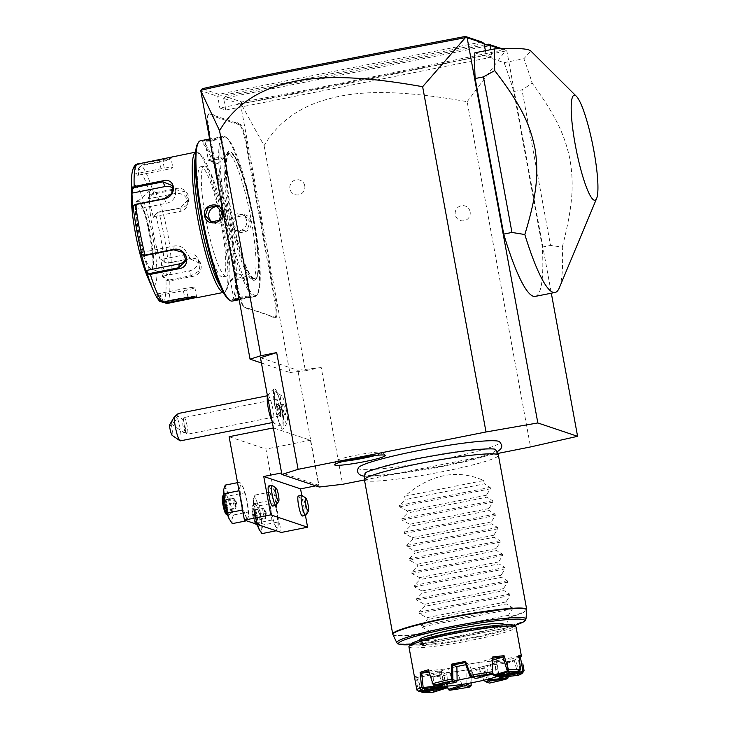 <?xml version="1.0" encoding="UTF-8"?>
<svg xmlns="http://www.w3.org/2000/svg" width="729" height="729" viewBox="0 0 729 729"><rect width="100%" height="100%" fill="white"/><g stroke="black" fill="none" stroke-linecap="round" stroke-linejoin="round"><path stroke-width="0.55" stroke-dasharray="3.65 2.73" d="M364.464 479.955L497.588 453.493M358.531 467.571A71.971 6.497 169.6 0 0 359.47 469.039A71.971 6.497 169.6 0 0 439.113 459.917A71.971 6.497 169.6 0 0 499.565 441.683M499.784 48.697L506.883 51.085L551.324 293.204M485.386 50.72L486.179 55.076L492.121 57.072L490.763 49.654M535.296 296.384A136.195 21.824 78.8 0 0 542.312 247.067L513.763 91.517A136.195 21.824 78.8 0 0 504.094 62.658L474.825 52.825M261.429 362.987L289.823 372.528L240.543 104.037L240.989 103.646L264.08 145.627C275.79 125.871 293.085 111.619 315.958 102.871C341.783 93.932 377.121 85.603 467.161 101.686L530.53 446.941M467.161 101.686L505.27 51.085L506.883 51.085M264.08 145.627L305.387 370.706L321.207 367.562L342.63 484.293M470.114 211.775A7.664 7.527 -71.4 0 0 461.32 205.751A7.664 7.527 -71.4 0 0 455.279 214.727A7.664 7.527 -71.4 0 0 464.072 220.759A7.664 7.527 -71.4 0 0 470.114 211.775M304.777 185.877A7.664 7.527 -71.4 0 0 295.983 179.844A7.664 7.527 -71.4 0 0 289.942 188.829A7.664 7.527 -71.4 0 0 298.735 194.853A7.664 7.527 -71.4 0 0 304.777 185.877M321.207 367.562L297.869 370.296L319.293 487.027M260.463 357.72L297.869 370.296M315.766 485.842L318.691 485.259L310.426 440.234L273.348 427.914M318.691 485.259L281.877 472.893L273.621 427.859M286.497 410.281A13.997 2.242 -101.2 0 1 287.108 422.938A13.997 2.242 -101.2 0 1 281.613 408.641A13.997 2.242 -101.2 0 1 281.722 395.847A13.997 2.242 -101.2 0 1 286.497 410.281M274.915 406.39A19.054 3.053 -101.2 0 1 274.341 388.903A19.054 3.053 -101.2 0 1 281.558 408.623A19.054 3.053 -101.2 0 1 281.758 426.192A19.054 3.053 -101.2 0 1 274.915 406.39M289.823 372.528L305.387 370.706M240.543 104.037L223.63 98.351L225.771 110.024L219.83 108.029L486.179 55.076M481.787 41.963L218.736 94.26L217.689 96.356L219.83 108.029M484.038 43.403L217.689 96.356L200.767 90.66M221.015 197.996L221.552 197.823A35.074 5.622 -101.2 0 1 222.673 204.521L224.468 214.326A35.074 5.622 -101.2 0 1 225.826 221.106L238.073 287.846A18.726 2.998 78.8 0 0 244.461 307.164A18.726 2.998 78.8 0 0 244.707 307.292L245.901 307.693A35.074 5.622 -101.2 0 1 246.347 307.92A35.074 5.622 -101.2 0 1 247.222 308.759L246.448 308.23A35.748 5.732 78.8 0 0 245.582 307.392A35.748 5.732 78.8 0 0 245.117 307.155L243.923 306.754A18.043 2.889 -101.2 0 1 243.686 306.636A18.043 2.889 -101.2 0 1 237.536 288.019L225.288 221.279A35.748 5.732 78.8 0 0 223.912 214.435L222.145 204.758A35.748 5.732 78.8 0 0 221.015 197.996L208.758 131.256A18.043 2.889 -101.2 0 1 207.975 114.945A18.043 2.889 -101.2 0 1 208.667 114.635L209.861 115.036A35.748 5.732 78.8 0 0 210.945 114.781L212.668 115.355A35.748 5.732 78.8 0 0 213.998 116.43L234.2 123.219A35.748 5.732 78.8 0 0 235.285 122.964L237.007 123.538A35.748 5.732 78.8 0 0 238.347 124.613L239.54 125.014A18.043 2.889 -101.2 0 1 245.928 143.75L258.175 210.49A35.748 5.732 78.8 0 0 259.542 217.333L261.319 227.011A35.748 5.732 78.8 0 0 262.449 233.772L274.696 300.512A18.043 2.889 -101.2 0 1 274.797 317.133L273.603 316.732A35.748 5.732 78.8 0 0 272.518 316.987L270.796 316.413A35.748 5.732 78.8 0 0 269.921 315.575A35.748 5.732 78.8 0 0 269.457 315.338L249.263 308.549A35.748 5.732 78.8 0 0 248.17 308.804L246.448 308.23M221.552 197.823L209.305 131.083A18.726 2.998 78.8 0 1 208.485 114.152A18.726 2.998 78.8 0 1 209.205 113.842L210.399 114.243A35.074 5.622 -101.2 0 0 211.474 113.979L213.214 114.562L212.668 115.355M213.998 116.43L214.536 115.638A35.074 5.622 -101.2 0 1 213.214 114.562M214.536 115.638L234.738 122.426A35.074 5.622 -101.2 0 0 235.813 122.162L237.563 122.745L237.007 123.538M238.347 124.613L238.884 123.821A35.074 5.622 -101.2 0 1 237.563 122.745M238.884 123.821L240.078 124.222A18.726 2.998 78.8 0 1 246.703 143.659L258.959 210.399A35.074 5.622 -101.2 0 0 260.308 217.178L262.112 226.983L261.319 227.011M262.449 233.772L263.224 233.681A35.074 5.622 -101.2 0 1 262.112 226.983M263.224 233.681L275.48 300.421A18.726 2.998 78.8 0 1 275.58 317.671L274.386 317.27A35.074 5.622 -101.2 0 0 273.311 317.525L270.796 316.413M269.457 315.338L270.24 315.876A35.074 5.622 -101.2 0 1 270.696 316.104A35.074 5.622 -101.2 0 1 271.562 316.942M270.24 315.876L250.047 309.087A35.074 5.622 -101.2 0 0 248.963 309.351L247.222 308.759M218.736 94.26L202.27 88.719M225.771 110.024L492.121 57.072M240.907 103.618L241.736 101.987L225.27 96.456L223.63 98.351L484.603 46.465M225.27 96.456L484.329 44.952M505.27 51.085C366.66 79.935 290.889 95.125 240.989 103.646M506.318 50.684L504.723 49.672C366.805 78.377 291.108 93.567 241.736 101.987M501.652 48.633L504.723 49.672M224.468 214.326L223.912 214.435M248.963 309.351L248.17 308.804M273.311 317.525L272.518 316.987M260.308 217.178L259.542 217.333M235.813 122.162L235.285 122.964M211.474 113.979L210.945 114.781M222.673 204.521L222.145 204.758M230.273 212.03A65.719 10.534 78.8 0 0 256.052 279.152A65.719 10.534 78.8 0 0 253.191 219.739A65.719 10.534 78.8 0 0 230.765 151.951A65.719 10.534 78.8 0 0 230.273 212.03M253.728 219.566A65.036 10.425 -101.2 0 1 256.562 278.36A65.036 10.425 -101.2 0 1 231.047 211.939A65.036 10.425 -101.2 0 1 231.54 152.479A65.036 10.425 -101.2 0 1 253.728 219.566M253.865 278.287A63.842 10.233 -101.2 0 1 231.795 214.882A63.842 10.233 -101.2 0 1 229.945 153.136A63.842 10.233 -101.2 0 1 230.911 153.218A63.842 10.233 -101.2 0 1 252.981 216.631A63.842 10.233 -101.2 0 1 254.84 278.369A63.842 10.233 -101.2 0 1 253.865 278.287M251.56 278.751A63.842 10.233 -101.2 0 1 229.489 215.337A63.842 10.233 -101.2 0 1 227.63 153.591A63.842 10.233 -101.2 0 1 228.605 153.673A63.842 10.233 78.8 0 1 250.676 217.087A63.842 10.233 78.8 0 1 252.526 278.833A63.842 10.233 78.8 0 1 251.56 278.751M225.571 137.161A80.7 12.931 -101.2 0 1 226.619 137.708A80.7 12.931 -101.2 0 1 252.763 213.688A80.7 12.931 -101.2 0 1 257.665 293.905A80.7 12.931 -101.2 0 1 254.594 295.263A80.7 12.931 -101.2 0 1 226.008 211.483A80.7 12.931 -101.2 0 1 225.571 137.161M224.404 136.359A81.721 13.095 -101.2 0 1 225.452 136.906A81.721 13.095 -101.2 0 1 251.942 213.852A81.721 13.095 -101.2 0 1 256.9 295.081A81.721 13.095 -101.2 0 1 255.022 296.557A81.721 13.095 -101.2 0 1 253.783 296.457A81.721 13.095 -101.2 0 1 225.534 215.292A81.721 13.095 -101.2 0 1 223.156 136.259A81.721 13.095 -101.2 0 1 224.404 136.359M238.839 298.07L251.414 296.995L239.139 299.719M200.411 140.779A81.721 13.095 -101.2 0 1 201.66 140.879A81.721 13.095 -101.2 0 1 229.908 222.053A81.721 13.095 -101.2 0 1 232.278 301.077M206.526 139.567L204.129 140.396C205.806 141.754 224.632 138.018 221.926 136.852L209.633 138.966M222.026 137.116L204.913 140.925C206.416 142.228 223.921 138.747 221.397 137.653L222.026 137.116M250.867 221.689C249.108 209.806 230.291 213.606 233.07 225.225C234.629 237.043 253.446 233.244 250.867 221.689L250.093 221.78L244.497 215.328L236.287 217.032L233.608 225.061L239.066 231.467L247.277 229.753L250.093 221.78M217.607 163.642L208.448 160.271A8.511 0.765 -10.4 0 1 208.448 160.271A8.511 0.765 -10.4 0 1 208.33 160.17L204.913 140.925L204.129 140.396M234.118 299.71L233.408 300.22M233.982 299.783L234.045 299.692C231.521 298.589 249.026 295.108 250.53 296.411L239.003 298.999M237.836 273.703L246.994 277.075A8.511 0.765 -10.4 0 1 246.994 277.075A8.511 0.765 -10.4 0 1 247.113 277.166A8.511 0.765 -10.4 0 1 239.549 279.335A8.511 0.765 -10.4 0 1 230.501 280.346A8.511 0.765 169.6 0 1 230.364 280.246L233.918 299.573M246.976 277.066A8.511 0.765 169.6 0 0 238.556 277.959A8.511 0.765 169.6 0 0 230.446 280.109A8.511 0.765 169.6 0 0 230.364 280.246M197.778 143.44A80.7 12.931 -101.2 0 1 200.849 142.082A80.7 12.931 -101.2 0 1 229.425 225.853A80.7 12.931 -101.2 0 1 229.863 300.175A80.7 12.931 -101.2 0 1 228.824 299.637M225.461 276.163A56.179 9.003 78.8 0 0 226.309 276.227A56.179 9.003 78.8 0 0 224.678 221.898A56.179 9.003 78.8 0 0 205.259 166.094A56.179 9.003 78.8 0 0 204.402 166.021A56.179 9.003 78.8 0 0 206.034 220.358A56.179 9.003 78.8 0 0 225.461 276.163M221.835 276.883A56.179 9.003 78.8 0 0 222.691 276.947A56.179 9.003 78.8 0 0 221.06 222.618A56.179 9.003 78.8 0 0 201.632 166.813A56.179 9.003 78.8 0 0 200.776 166.741A56.179 9.003 78.8 0 0 202.407 221.078A56.179 9.003 78.8 0 0 221.835 276.883M195.181 158.311A69.802 11.19 -101.2 0 1 199.181 153.473A69.802 11.19 -101.2 0 1 200.083 153.937A69.802 11.19 -101.2 0 1 222.7 219.666A69.802 11.19 -101.2 0 1 226.947 289.048A69.802 11.19 -101.2 0 1 224.286 290.224A69.802 11.19 -101.2 0 1 220.741 286.88M195.527 152.288A71.506 11.464 -101.2 0 1 196.147 152.042A71.506 11.464 -101.2 0 1 197.231 152.133A71.506 11.464 -101.2 0 1 198.151 152.616A71.506 11.464 -101.2 0 1 221.324 219.939A71.506 11.464 -101.2 0 1 225.662 291.017A71.506 11.464 -101.2 0 1 224.031 292.311A71.506 11.464 -101.2 0 1 223.366 292.32M166.604 303.574A71.506 11.464 78.8 0 0 169.757 280.929L191.599 276.583C205.432 275.033 203.847 255.733 190.087 258.567L168.253 262.905L165.1 262.586L161.802 259.333L187.891 254.148A10.215 8.238 -24 0 1 197.914 258.358A10.215 8.238 -24 0 1 189.285 270.878L191.381 275.58L199.108 270.997L200.202 263.479L189.977 258.841L168.144 263.187L164.891 262.54L161.073 258.886L162.567 276.783L165.957 280.118L169.757 280.929L169.547 279.918L191.381 275.58L191.599 276.583M136.214 164.344L134.655 167.005L134.136 174.031L137.945 175.306L138.464 168.281A68.982 11.053 78.8 0 1 150.311 194.871L148.151 198.206L153.454 217.388L155.614 214.044L158.977 212.358L180.81 208.02C194.597 205.633 188.957 184.929 175.47 188.711L153.628 193.057L150.311 194.871L151.113 195.445L148.998 198.698L175.088 193.513A10.215 9.158 -172.1 0 1 187.69 203.883A10.215 9.158 -172.1 0 1 180.054 211.437L180.582 207.628L188.264 199.746L184.893 191.718L175.616 189.695L153.783 194.042L151.113 195.445M137.945 175.306L138.501 175.133L139.002 168.281L138.464 168.281L141.198 165.164L163.041 160.817C169.256 159.241 172.08 158.047 171.515 157.245L168.363 157.564M171.142 158.184L171.515 157.245L170.978 158.047L137.626 164.581L135.439 167.087L134.938 173.939L161.027 168.745A10.215 0.92 169.6 0 1 172.855 167.506A10.215 0.92 169.6 0 1 164.59 169.948L163.023 161.437C168.855 159.933 171.506 158.804 170.978 158.047L172.855 167.506M163.232 302.198L163.433 301.378L160.535 295.209L186.624 290.014A10.215 0.92 -10.4 0 0 194.889 287.572A10.215 0.92 -10.4 0 0 183.061 288.821L184.619 297.332C190.761 296.457 194.707 296.275 196.447 296.794L196.001 297.14M163.897 302.061L163.433 301.378M160.535 295.209L159.979 295.382L162.95 301.715A68.982 11.053 78.8 0 0 165.957 280.118L166.504 279.316L169.547 279.918M153.454 217.388L156.079 213.351L158.74 211.966L180.81 208.02M164.462 262.23A68.982 11.053 78.8 0 0 155.614 214.044L155.869 213.661M139.002 168.281L141.189 165.775L163.023 161.437L163.041 160.817M134.054 205.186L133.671 209.806L166.349 203.309A10.215 8.238 156 0 0 174.978 190.788A10.215 8.238 156 0 0 173.274 188.465M133.143 206.489L133.772 205.879M141.982 254.676L143.139 255.396M159.979 295.382L156.17 294.097L159.751 301.323M152.926 289.486A68.982 11.053 78.8 0 0 159.141 300.439L159.87 300.184L162.786 301.678L184.619 297.332L184.61 297.942M131.366 196.402A51.076 8.183 -101.2 0 1 134.974 185.248A51.076 8.183 -101.2 0 1 153.063 238.274A51.076 8.183 -101.2 0 1 153.336 285.312A51.076 8.183 -101.2 0 1 147.212 276.1M162.567 276.783L163.205 276.063L166.504 279.316M163.205 276.063L189.285 270.878M161.073 258.886L161.802 259.333M153.965 216.631L180.054 211.437M148.151 198.206L148.998 198.698M138.501 175.133L164.59 169.948M131.53 181.84A68.982 11.053 78.8 0 1 134.655 167.005L135.439 167.087M134.136 174.031L134.938 173.939M133.042 210.526L133.671 209.806M140.661 252.024L142.802 255.095M141.508 252.507L174.195 246.019A10.215 9.158 7.9 0 1 186.788 256.389A10.215 9.158 7.9 0 1 186.223 258.44M156.17 294.097L156.972 294.006L159.87 300.184M156.972 294.006L183.061 288.821M151.103 268.992A34.564 5.54 -101.2 0 1 151.094 268.983A34.564 5.54 -101.2 0 1 138.865 233.107A34.564 5.54 -101.2 0 1 137.672 201.486A34.564 5.54 -101.2 0 1 138.155 201.24A34.564 5.54 -101.2 0 1 138.683 201.286A34.564 5.54 -101.2 0 1 150.921 237.162A34.564 5.54 -101.2 0 1 151.632 269.028A34.564 5.54 -101.2 0 1 151.103 268.992L168.153 274.924A43.749 7.008 -101.2 0 1 152.68 229.507A43.749 7.008 -101.2 0 1 151.167 189.476A43.749 7.008 -101.2 0 1 167.934 234.638A43.749 7.008 -101.2 0 1 168.153 274.924M212.704 222.4A8.511 8.365 108.6 0 0 225.279 213.442A8.511 8.365 -71.4 0 0 217.989 206.626M208.33 160.17A8.511 0.765 -10.4 0 1 215.884 158.002A8.511 0.765 -10.4 0 1 224.942 156.999A8.511 0.765 169.6 0 1 225.079 157.1L221.525 137.763M208.458 160.271A8.511 0.765 169.6 0 0 216.887 159.378A8.511 0.765 169.6 0 0 224.997 157.227A8.511 0.765 169.6 0 0 225.079 157.1M235.695 230.328A8.511 8.365 -71.4 0 1 230.164 223.903A8.511 8.365 108.6 0 1 241.117 214.189A8.511 8.365 108.6 0 1 246.648 220.623A8.511 8.365 -71.4 0 1 235.695 230.328L239.066 231.467M310.426 440.234L265.921 449.082L281.23 532.471M305.433 515.421L301.742 495.337M229.116 436.707L265.921 449.082M298.371 495.993A10.215 1.64 -101.2 0 1 298.526 496.012A10.215 1.64 -101.2 0 1 302.061 506.154A10.215 1.64 -101.2 0 1 302.353 516.032M268.691 486.015A10.215 1.64 -101.2 0 1 268.846 486.033A10.215 1.64 -101.2 0 1 272.373 496.176A10.215 1.64 -101.2 0 1 272.673 506.054M271.024 510.254A17.022 2.725 -101.2 0 1 269.858 496.312A17.022 2.725 -101.2 0 1 272.218 496.075A17.022 2.725 -101.2 0 1 272.828 497.315A17.022 2.725 -101.2 0 1 276.965 512.259A17.022 2.725 -101.2 0 1 278.159 525.964A17.022 2.725 -101.2 0 1 278.132 526.201A17.022 2.725 -101.2 0 1 275.161 525.199A17.022 2.725 -101.2 0 1 271.024 510.254L268.327 500.814L269.858 496.312L269.53 492.184L272.828 497.315L276.965 512.259L278.132 526.201L276.601 530.694L275.161 525.199L271.862 520.069L271.024 510.254M242.128 507.603L241.335 500.276A17.022 2.725 -101.2 0 1 240.169 486.334A17.022 2.725 -101.2 0 1 242.529 486.097A17.022 2.725 -101.2 0 1 243.14 487.336A17.022 2.725 -101.2 0 1 247.277 502.272A17.022 2.725 -101.2 0 1 248.471 515.986A17.022 2.725 -101.2 0 1 248.443 516.223A17.022 2.725 -101.2 0 1 245.473 515.221A17.022 2.725 -101.2 0 1 241.335 500.276L239.477 493.169M257.455 524.479L257.237 522.975L271.862 520.069M257.237 522.975L254.539 513.535L253.701 503.721L268.327 500.814M253.701 503.721L253.373 499.593L254.904 495.091L256.344 500.586L259.642 505.716L260.481 515.531L263.178 524.971L277.804 522.064M263.178 524.971L261.647 529.473L261.975 533.61M259.642 505.716L274.268 502.81M254.904 495.091L269.53 492.184M257.173 524.379A17.022 2.725 -101.2 0 1 254.539 513.535A17.022 2.725 -101.2 0 1 253.346 499.83L253.373 499.593A17.022 2.725 -101.2 0 1 256.344 500.586A17.022 2.725 -101.2 0 1 260.481 515.531A17.022 2.725 -101.2 0 1 261.647 529.473A17.022 2.725 -101.2 0 1 259.324 529.783M255.679 504.532A10.215 1.64 78.8 0 0 255.514 504.514A10.215 1.64 78.8 0 0 255.815 514.392A10.215 1.64 78.8 0 0 259.351 524.543A10.215 1.64 78.8 0 0 259.506 524.552A10.215 1.64 78.8 0 0 259.205 514.674A10.215 1.64 78.8 0 0 255.679 504.532M256.253 524.069A10.215 1.64 -101.2 0 1 253.309 513.781A10.215 1.64 -101.2 0 1 252.981 505.161A10.215 1.64 -101.2 0 1 253.209 504.969A10.215 1.64 -101.2 0 1 253.364 504.987A10.215 1.64 78.8 0 1 256.9 515.13A10.215 1.64 78.8 0 1 257.191 525.008M255.87 524.197A9.195 1.476 78.8 0 0 255.815 515.731A9.195 1.476 78.8 0 0 252.562 506.181A9.195 1.476 -101.2 0 0 252.207 506.336L252.981 505.161M255.432 523.796A9.195 1.476 -101.2 0 1 252.617 514.692A9.195 1.476 -101.2 0 1 252.207 506.336M266.322 514.2L265.885 511.722L263.688 508.277L265.156 513.581L265.566 518.519L256.69 520.287L255.97 521.545L254.713 521.117L255.642 519.932L254.175 514.638L253.756 509.689L254.813 510.045L256.28 515.339L256.69 520.287L255.642 519.932L264.518 518.164L266.085 512.833L263.051 512.87L264.518 518.164L265.566 518.519L266.085 512.833L265.156 513.581L255.478 515.613L256.28 515.339L255.478 515.613L255.97 521.545L255.451 515.594L253.719 509.261L254.813 510.045L252.453 508.833L253.719 509.261L255.478 515.613M254.713 521.117L252.954 514.765L263.051 512.87L262.64 507.922L253.756 509.689M266.222 512.934L265.885 511.722M266.085 512.833L262.64 507.922L263.688 508.277L254.813 510.045M238.647 490.836L240.169 486.334L239.841 482.206L243.14 487.336L247.277 502.272L248.443 516.223L246.912 520.716L245.473 515.221L242.174 510.09M225.215 485.113L226.655 490.608L229.954 495.738L230.792 505.552L233.49 514.993L248.115 512.086M233.49 514.993L231.959 519.495L232.287 523.622M229.954 495.738L244.579 492.831M237.545 482.662L239.841 482.206M223.657 489.842A17.022 2.725 -101.2 0 1 223.694 489.615A17.022 2.725 -101.2 0 1 226.655 490.608A17.022 2.725 -101.2 0 1 230.792 505.552A17.022 2.725 -101.2 0 1 231.959 519.495A17.022 2.725 -101.2 0 1 229.644 519.804M225.99 494.544A10.215 1.64 78.8 0 0 225.835 494.535A10.215 1.64 78.8 0 0 226.127 504.413A10.215 1.64 78.8 0 0 229.662 514.565A10.215 1.64 78.8 0 0 229.817 514.574A10.215 1.64 78.8 0 0 229.517 504.696A10.215 1.64 78.8 0 0 225.99 494.544M223.53 494.991A10.215 1.64 -101.2 0 1 223.685 495.009A10.215 1.64 78.8 0 1 227.211 505.151A10.215 1.64 78.8 0 1 227.512 515.029M226.181 514.218A9.195 1.476 78.8 0 0 226.136 505.753A9.195 1.476 78.8 0 0 222.874 496.203A9.195 1.476 -101.2 0 0 222.527 496.358M236.643 504.222L236.196 501.743L234.009 498.299L235.467 503.602L235.886 508.541L227.011 510.309L226.291 511.567L225.024 511.138L225.954 509.954L224.486 504.659L224.076 499.711L225.124 500.067L226.591 505.361L227.011 510.309L225.954 509.954L234.829 508.186L236.396 502.855L233.362 502.892L234.829 508.186L235.886 508.541L236.396 502.855L235.467 503.602L225.79 505.634L226.591 505.361L225.79 505.634L226.291 511.567L225.771 505.616L224.031 499.283L225.124 500.067L222.773 498.855L224.031 499.283L225.79 505.634M225.024 511.138L223.265 504.787L233.362 502.892L232.952 497.943L224.076 499.711M236.533 502.955L236.196 501.743M236.396 502.855L232.952 497.943L234.009 498.299L225.124 500.067M305.888 515.193A10.215 1.64 78.8 0 0 305.269 505.042A10.215 1.64 78.8 0 0 301.952 495.419M276.2 505.215A10.215 1.64 78.8 0 0 275.58 495.064A10.215 1.64 78.8 0 0 272.272 485.441M280.993 408.714C281.585 410.883 280.246 412.96 276.993 414.938L276.947 414.901A16.166 2.588 -101.2 0 0 276.109 409.443A16.166 2.588 -101.2 0 0 274.924 403.857L274.951 403.811C278.815 404.941 280.829 406.572 280.993 408.714M281.722 395.847L275.963 391.892A19.063 3.053 78.8 0 1 282.469 411.557A19.063 3.053 -101.2 0 1 283.299 428.798A19.063 3.053 -101.2 0 1 282.861 429.144A19.063 3.053 -101.2 0 1 276.993 414.938M275.963 391.892A19.063 3.053 78.8 0 0 275.425 391.737A19.063 3.053 78.8 0 0 274.951 403.811M267.525 396.202A13.623 2.187 -101.2 0 1 267.643 395.956A13.623 2.187 -101.2 0 1 267.98 395.665A13.623 2.187 -101.2 0 1 273.011 409.816A13.623 2.187 78.8 0 1 273.293 422.383L272.364 422.565M272.136 421.289A13.623 2.187 78.8 0 0 272.865 422.237A13.623 2.187 78.8 0 0 273.293 422.383M274.924 403.857A19.063 3.053 -101.2 0 1 275.389 391.746A19.063 3.053 -101.2 0 1 282.105 409.853A19.063 3.053 -101.2 0 1 282.825 429.153A19.063 3.053 -101.2 0 1 276.947 414.901M277.904 410.044L277.43 404.376L278.633 404.786L280.319 410.855L280.793 416.523L279.581 416.113L277.904 410.044L278.797 409.944L278.387 405.005L279.435 405.36L280.902 410.655L281.312 415.603L280.264 415.248L278.797 409.944L283.007 409.115L282.588 404.167L278.387 405.005L277.43 404.376L278.387 405.005M279.581 416.113L280.264 415.248L284.465 414.409L283.007 409.115M285.522 414.765L281.312 415.603L280.793 416.523L280.3 410.837L285.112 409.816L285.522 414.765L284.465 414.409M278.633 404.786L279.435 405.36L278.633 404.786L279.435 405.36L283.645 404.522L285.112 409.816M282.588 404.167L283.645 404.522M180.355 440.854A13.623 2.187 78.8 0 0 180.072 428.297A13.623 2.187 78.8 0 0 177.429 418.018L171.515 425.818A6.807 1.093 -101.2 0 1 172.755 432.689A6.807 1.093 -101.2 0 1 172.235 435.432M169.465 425.125L171.515 425.818M178.286 413.498L177.429 418.018M177.138 415.594A5.103 0.902 124.4 0 0 173.466 419.421A5.103 0.902 124.4 0 0 171.397 424.041A5.103 0.902 124.4 0 0 171.443 424.059A5.103 0.902 124.4 0 0 175.106 420.232A5.103 0.902 124.4 0 0 177.174 415.612A5.103 0.902 124.4 0 0 177.138 415.594M184.519 430.238A5.103 0.902 124.4 0 0 183.836 432.57A5.103 0.902 124.4 0 0 183.881 432.589A5.103 0.902 124.4 0 0 184.018 432.589A5.103 0.902 124.4 0 0 186.059 430.748L185.348 432.051L182.961 425.973C182.614 421.754 182.769 419.731 183.407 419.895L177.174 415.612M183.781 417.954A8.511 1.367 -101.2 0 1 184.091 417.544A8.511 1.367 -101.2 0 1 187.235 426.392A8.511 1.367 -101.2 0 1 187.408 434.247A8.511 1.367 -101.2 0 1 186.97 433.983A8.511 1.367 -101.2 0 1 184.264 425.399A8.511 1.367 -101.2 0 1 183.781 417.954L183.015 420.405L183.407 419.895L186.059 430.748M276.756 407.01A8.511 1.367 -101.2 0 1 276.573 399.164A8.511 1.367 -101.2 0 1 279.717 408.012A8.511 1.367 -101.2 0 1 279.9 415.858A8.511 1.367 -101.2 0 1 276.756 407.01M504.094 62.658L523.869 58.73L530.794 50.957M513.763 91.517L522 89.877L532.216 83.215A136.195 21.824 78.8 0 0 523.869 58.73M542.312 247.067L550.55 245.427L522 89.877M559.316 287.827A136.195 21.824 78.8 0 0 562.296 247.131L550.55 245.427M562.296 247.131C573.067 205.013 574.087 183.918 569.85 158.813C564.638 134.856 556.218 116.248 532.216 83.215M495.866 449.884A66.594 6.014 -10.4 0 1 437.573 466.815A66.594 6.014 -10.4 0 1 365.931 474.861A66.594 6.014 -10.4 0 1 364.901 473.914M365.63 472.921A66.594 6.014 -10.4 0 1 429.372 456.117A66.594 6.014 -10.4 0 1 494.845 449.21M364.436 479.819A68.098 6.151 169.6 0 0 365.484 480.63A68.098 6.151 169.6 0 0 437.929 472.565A68.098 6.151 169.6 0 0 498.399 455.233M404.604 496.258L483.719 480.539C457.247 468.793 430.875 474.041 404.604 496.258L405.215 499.593L399.428 505.416L399.692 506.837L407.301 510.938L407.666 512.934L401.879 518.756L402.135 520.178L409.744 524.279L410.108 526.274L404.322 532.097L404.586 533.519L412.195 537.628L412.559 539.615L406.773 545.438L407.037 546.859L414.646 550.969L415.011 552.956L409.224 558.788L409.479 560.2L417.088 564.31L417.462 566.296L411.675 572.128L411.931 573.541L419.539 577.65L419.904 579.637L414.118 585.469L414.382 586.881L421.991 590.991L422.355 592.978L416.569 598.81L416.824 600.222L424.442 604.332L424.807 606.328L419.02 612.15L419.275 613.563L426.884 617.673L427.249 619.668L421.462 625.491L421.726 626.904L512.469 608.87L508.45 615.285L508.76 617.518L505.944 628.07L514.209 625.646M512.469 608.87L512.205 607.448L506.363 603.94L427.249 619.668M419.275 613.563L510.018 595.52L505.999 601.944L506.363 603.94M510.018 595.52L509.762 594.108L503.921 590.599L424.807 606.328M416.824 600.222L507.566 582.179L503.548 588.604L503.921 590.599M507.566 582.179L507.311 580.767L501.47 577.259L422.355 592.978M414.382 586.881L505.124 568.839L501.105 575.263L501.47 577.259M505.124 568.839L504.86 567.426L499.019 563.909L419.904 579.637M411.931 573.541L502.673 555.498L498.654 561.922L499.019 563.909M502.673 555.498L502.409 554.086L496.567 550.568L417.462 566.296M409.479 560.2L500.222 542.157L496.203 548.582L496.567 550.568M500.222 542.157L499.966 540.745L494.125 537.227L415.011 552.956M407.037 546.859L497.779 528.817L493.761 535.241L494.125 537.227M497.779 528.817L497.515 527.404L491.674 523.887L412.559 539.615M404.586 533.519L495.328 515.476L491.31 521.9L491.674 523.887M495.328 515.476L495.064 514.063L489.223 510.546L410.108 526.274M402.135 520.178L492.877 502.135L488.858 508.56L489.223 510.546M492.877 502.135L492.622 500.723L486.781 497.205L407.666 512.934M399.692 506.837L490.426 488.794L486.416 495.21L486.781 497.205M490.426 488.794L490.17 487.382L484.329 483.865L405.215 499.593M483.719 480.539L484.329 483.865M421.726 626.904L429.335 631.013L429.663 632.79A68.098 6.151 -10.4 0 1 393.788 634.841A68.098 6.151 -10.4 0 1 392.74 634.03M506.017 628.061L435.632 642.049L429.663 632.79M508.45 615.285L429.335 631.013M503.457 624.279A42.564 3.845 -10.4 0 1 469.02 634.458A42.564 3.845 -10.4 0 1 419.731 639.643L419.011 642.121C416.532 642.404 434.438 636.125 454.249 632.608C477.194 627.806 503.457 625.181 505.015 626.339L503.457 624.279M410.436 644.354A52.78 4.766 169.6 0 0 411.11 645.447A52.78 4.766 169.6 0 0 469.594 638.75A52.78 4.766 169.6 0 0 513.827 625.382M408.933 646.796A54.475 4.921 169.6 0 0 409.771 647.443A54.475 4.921 169.6 0 0 467.726 640.991A54.475 4.921 169.6 0 0 516.096 627.131M415.667 683.529L414.3 675.938A54.475 4.921 169.6 0 0 414.555 676.211A54.475 4.921 169.6 0 0 415.093 676.466A54.475 4.921 169.6 0 0 416.86 676.804L420.36 691.21A54.475 4.921 -10.4 0 0 432.343 690.773L433.627 691.484L447.524 686.873M518.984 656.492A53.454 4.83 169.6 0 0 518.264 656.392L518.82 655.161M523.914 670.962A54.475 4.921 -10.4 0 1 519.34 673.478L515.576 659.563A54.475 4.921 -10.4 0 1 507.32 662.178L508.131 677.022A54.475 4.921 -10.4 0 1 489.478 681.542L484.366 667.728A54.484 4.921 -10.4 0 1 470.132 670.562L470.141 685.378A54.475 4.921 -10.4 0 1 448.481 688.887L443.478 674.872A54.475 4.921 -10.4 0 1 431.604 676.257L432.343 690.773M470.132 670.562L470.989 671.336A53.454 4.83 169.6 0 0 483.555 668.839L484.366 667.728M429.144 672.247L441.364 670.817A29.278 2.643 169.6 0 0 439.241 672.111L415.521 676.813A53.454 4.83 169.6 0 0 415.74 677.022A53.454 4.83 169.6 0 0 417.781 677.569L441.455 672.858A29.278 2.643 169.6 0 0 446.841 672.657L432.999 677.013L443.487 675.783L457.119 671.455A29.278 2.643 169.6 0 0 466.852 669.878L470.989 671.336M456.883 666.525A29.278 2.643 169.6 0 0 448.499 668.557L428.707 670.88M492.604 658.178L478.935 662.506A29.278 2.643 169.6 0 0 469.194 664.083L464.947 662.652M518.264 656.392L494.59 661.103A29.278 2.643 169.6 0 0 489.205 661.303L492.649 660.21M483.555 668.839L479.163 667.436A29.278 2.643 169.6 0 0 487.546 665.404L507.247 663.108L514.537 660.802L494.681 663.144A29.278 2.643 169.6 0 0 496.804 661.85L519.103 657.421M456.883 666.561A28.941 2.615 169.6 0 0 439.56 672.202A28.941 2.615 169.6 0 0 473.066 668.675A28.941 2.615 169.6 0 0 496.485 661.759A28.941 2.615 169.6 0 0 465.731 664.748M470.141 685.378L470.943 686.107M471.098 671.309L471.153 682.854M448.463 689.743L448.481 688.887M443.487 675.783L443.478 674.872M447.406 687.019L443.442 675.774M431.604 676.257L432.999 677.013M433.172 676.986L433.937 691.174M433.627 691.484L433.555 692.14M417.781 677.569L416.86 676.804M421.28 691.639L417.872 677.542M414.3 675.938L415.521 676.813M417.99 690.864L441.628 685.934L439.241 672.111M415.658 676.794L418.191 690.591M428.36 669.787L428.798 670.853M433.19 684.613L452.7 682.107L448.499 668.557M428.816 670.862L433.144 684.394M494.59 661.103L496.467 675.036L519.914 670.37L518.173 656.419M492.722 672.849L489.205 661.303M495.993 674.434A29.278 2.643 169.6 0 0 493.232 674.535M496.467 675.036L496.649 675.901M492.904 672.521L479.317 676.813L478.935 662.506M479.081 676.193A29.278 2.643 169.6 0 0 474.078 676.995L469.194 664.083M470.032 676.211L474.26 677.633L474.078 676.995M475.563 678.38L474.26 677.633M479.317 676.813L478.652 677.879M444.572 683.93A28.941 2.615 -10.4 0 1 457.119 680.403A29.278 2.643 169.6 0 0 452.818 681.415M453.383 682.9L452.7 682.107M441.892 685.187A29.278 2.643 169.6 0 1 442.986 684.522L441.364 670.817M441.391 686.891L441.628 685.934M444.945 686.208L441.455 672.858M447.715 686.107L446.841 672.657M461.867 684.449L457.119 671.455M466.861 683.647L466.852 669.878M518.283 675.3L519.34 673.478M514.537 660.802L515.576 659.563M498.463 676.749L518.027 674.453L514.364 660.839M507.32 662.178L507.995 676.503M489.569 683.082L488.731 682.572L489.478 681.542M484.138 680.95L488.357 682.371L483.409 668.857M483.819 680.275L479.163 667.436M488.129 679.228L487.546 665.404M497.962 676.12L494.681 663.144M499.046 675.455L496.804 661.85M498.745 675.491A28.941 2.615 169.6 0 0 498.937 675.1A28.941 2.615 169.6 0 0 493.269 674.58M487.428 675.1A28.941 2.615 169.6 0 0 472.41 677.314M442.394 685.871A28.941 2.615 -10.4 0 1 442.002 685.542A28.941 2.615 -10.4 0 1 442.931 684.659M505.999 601.944L426.884 617.673M503.548 588.604L424.442 604.332M501.105 575.263L421.991 590.991M498.654 561.922L419.539 577.65M496.203 548.582L417.088 564.31M493.761 535.241L414.646 550.969M491.31 521.9L412.195 537.628M488.858 508.56L409.744 524.279M486.416 495.21L407.301 510.938M375.572 455.434A23.838 2.151 169.6 0 0 382.734 452.399A23.838 2.151 169.6 0 0 382.415 452.217A23.838 2.151 169.6 0 0 357.675 454.923A23.838 2.151 169.6 0 0 335.914 460.992A23.838 2.151 169.6 0 0 336.269 461.393A23.838 2.151 169.6 0 0 343.687 461.284M225.288 221.279L225.826 221.106M237.536 288.019L238.073 287.846M243.923 306.754L244.707 307.292M245.117 307.155L245.901 307.693M249.263 308.549L250.047 309.087M273.603 316.732L274.386 317.27M274.797 317.133L275.58 317.671M274.696 300.512L275.48 300.421M258.175 210.49L258.959 210.399M245.928 143.75L246.703 143.659M239.54 125.014L240.078 124.222M234.2 123.219L234.738 122.426M209.861 115.036L210.399 114.243M208.667 114.635L209.205 113.842M208.758 131.256L209.305 131.083M251.314 296.949L250.53 296.411M168.144 263.187L168.253 262.905A71.506 11.464 78.8 0 0 158.977 212.358L158.74 211.966M153.783 194.042L153.628 193.057A71.506 11.464 78.8 0 0 141.198 165.164L141.189 165.775M190.087 258.567L187.891 254.148M175.47 188.711L175.088 193.513M159.204 159.533L161.027 168.745M164.262 198.616L166.349 203.309M162.767 302.289L162.786 301.678M197.231 297.332L196.447 296.794M187.982 297.414L186.624 290.014M137.362 163.87L137.626 164.581M174.195 246.019L173.657 249.828M150.493 269.803A35.238 5.65 -101.2 0 1 138.009 233.216A35.238 5.65 -101.2 0 1 137.817 200.757A35.238 5.65 -101.2 0 1 150.302 237.344A35.238 5.65 -101.2 0 1 150.493 269.803M151.031 269.001A34.564 5.54 -101.2 0 1 139.084 234.674A34.564 5.54 -101.2 0 1 138.073 201.25A34.564 5.54 -101.2 0 1 138.601 201.295A34.564 5.54 -101.2 0 1 150.548 235.622A34.564 5.54 -101.2 0 1 151.55 269.047A34.564 5.54 -101.2 0 1 151.031 269.001M233.07 225.225L233.608 225.061M252.954 514.765L252.453 508.833M223.265 504.787L222.773 498.855M526.702 609.444A68.098 6.151 -10.4 0 1 508.778 617.062M508.76 617.518A68.043 6.142 169.6 0 0 526.73 610.036M392.922 634.595A68.043 6.142 169.6 0 0 429.837 633.2M435.222 641.001A65.701 5.932 -10.4 0 1 396.795 642.723M525.992 619.012A65.701 5.932 -10.4 0 1 506.491 626.831M435.031 640.591L506.546 626.375M410.181 644.718A64.052 5.786 -10.4 0 0 435.65 642.039L505.944 628.07A64.052 5.786 -10.4 0 0 514.182 625.628M454.194 632.599A45.963 4.155 -10.4 0 1 506.71 626.448A45.963 4.155 -10.4 0 1 470.223 637.984A45.963 4.155 -10.4 0 1 417.708 644.144A45.963 4.155 -10.4 0 1 454.194 632.599M421.462 625.491L512.205 607.448M419.02 612.15L509.762 594.108M416.569 598.81L507.311 580.767M414.118 585.469L504.86 567.426M411.675 572.128L502.409 554.086M409.224 558.788L499.966 540.745M406.773 545.438L497.515 527.404M404.322 532.097L495.064 514.063M401.879 518.756L492.622 500.723M399.428 505.416L490.17 487.382M243.686 306.636L244.461 307.164M246.347 307.92L245.582 307.392M270.696 316.104L269.921 315.575M207.975 114.945L208.485 114.152M256.562 278.36L256.052 279.152M231.54 152.479L230.765 151.951M229.945 153.136L227.63 153.591M254.84 278.369L252.526 278.833M226.619 137.708L225.452 136.906M257.665 293.905L256.9 295.081M255.022 296.557L248.917 297.769M204.029 140.342L204.822 140.888M223.156 136.259L217.051 137.471M251.414 296.995L250.621 296.448M247.113 277.166L250.658 296.503M237.809 273.703L230.446 280.109M222.691 276.947L226.309 276.227M200.776 166.741L204.402 166.021M200.083 153.937L198.151 152.616M226.947 289.048L225.662 291.017M224.031 292.311L223.42 292.429M196.147 152.042L195.536 152.161M197.349 297.386L196.557 296.84M196.602 296.894L194.889 287.572M200.202 263.479L197.914 258.358M188.264 199.746L187.69 203.883M172.7 185.667L174.978 190.788M186.214 260.526L186.788 256.389M151.632 269.028L151.55 269.047C157.51 274.787 145.864 201.805 138.264 201.277L138.155 201.24M137.672 201.486L151.167 189.476M219.748 207.009L216.376 205.879M214.326 223.147L210.945 222.008M217.634 163.633L224.997 157.227M241.117 214.189L244.497 215.328M255.514 504.514L253.209 504.969M259.506 524.552L257.364 524.98M225.835 494.535L223.694 494.964M229.817 514.574L227.676 515.002M287.108 422.938L283.299 428.798M274.341 388.903A20.43 20.43 0 0 0 267.643 395.956M272.865 422.237A20.43 20.43 0 0 0 281.758 426.192M280.3 410.846L278.66 404.905M279.061 405.333L277.995 404.978M267.98 395.665L267.452 395.765M171.397 424.041L183.836 432.57M185.676 432.251L184.018 432.589M185.348 432.051L186.97 433.983M276.573 399.164L184.091 417.544M279.9 415.858L187.408 434.247M364.7 476.292L385.404 475.536L431.559 468.729L469.23 460.746L490.18 454.787L496.896 452.035M435.632 642.049L410.172 644.737M415.74 677.022L414.555 676.211M496.485 661.759L498.937 675.1M439.56 672.202L442.002 685.542M382.734 452.399L385.276 455.37M335.914 460.992L334.593 464.674"/><path stroke-width="1.09" d="M497.588 453.493L530.53 446.941L577.587 436.316L537.838 422.948L486.006 431.978L298.106 469.33L281.886 474.461L319.293 487.027L342.63 484.293L364.464 479.955M496.896 452.035L500.686 449.155L501.725 446.868L501.725 445L499.565 441.683A71.971 6.497 169.6 0 0 498.827 441.337A71.971 6.497 169.6 0 0 425.362 449.283A71.971 6.497 169.6 0 0 358.531 467.571C356.572 471.289 357.638 473.996 361.721 475.682L364.7 476.292M384.93 455.178A25.797 2.333 -10.4 0 1 385.276 455.37A25.797 2.333 -10.4 0 1 363.088 461.922A25.797 2.333 -10.4 0 1 334.976 465.111A25.797 2.333 -10.4 0 1 334.593 464.674A25.797 2.333 -10.4 0 1 358.149 458.104A25.797 2.333 -10.4 0 1 384.93 455.178M537.838 422.948L467.134 37.717L466.514 37.307L465.357 37.671L422.638 86.715L486.006 431.978M551.324 293.204L577.587 436.316M467.134 37.717L484.038 43.403L485.386 50.72M484.603 46.465L489.979 45.398L490.763 49.654M484.329 44.952L488.321 44.159L489.979 45.398L499.784 48.697M576.357 96.274L530.794 50.957L528.853 49.909C524.488 48.415 513.061 48.078 494.599 48.889L474.825 52.825A136.195 21.824 78.8 0 0 475.171 78.541L503.721 234.091A136.195 21.824 78.8 0 0 535.296 296.384L555.079 292.457A136.195 21.824 78.8 0 0 559.316 287.827L596.659 198.416A53.527 8.575 78.8 0 0 592.969 146.055A53.527 8.575 78.8 0 0 576.357 96.274A53.527 8.575 78.8 0 0 574.935 95.299A53.527 8.575 78.8 0 0 575.227 144.597A53.527 8.575 78.8 0 0 594.181 200.165A53.527 8.575 78.8 0 0 596.659 198.416M422.638 86.715C336.889 71.305 300.758 78.386 275.197 86.541C250.229 95.262 231.685 109.97 219.547 130.664L260.854 355.734L276.683 352.59L260.463 357.72L281.886 474.461M276.683 352.59L298.106 469.33M260.854 355.734L250.047 359.16L261.429 362.987M219.547 130.664L200.767 90.66L250.047 359.16M200.994 90.205L202.27 88.719C246.183 78.604 322.346 63.596 465.394 36.45L481.787 41.963L484.038 43.403M488.321 44.159L501.652 48.633M466.514 37.307L465.394 36.45M201.058 90.223C245.336 79.962 321.589 64.963 465.357 37.671M239.139 299.719L233.408 300.22L238.839 298.07M238.392 299.865L232.278 301.077A81.721 13.095 -101.2 0 1 231.038 300.977A81.721 13.095 -101.2 0 1 229.981 300.43A81.721 13.095 -101.2 0 1 203.5 223.484A81.721 13.095 -101.2 0 1 198.543 142.255A81.721 13.095 -101.2 0 1 200.411 140.779L209.633 138.966M204.567 215.647C202.024 204.029 220.851 200.338 222.372 212.112C225.124 223.794 206.289 227.484 204.567 215.647L205.35 215.556L208.166 207.574L216.376 205.879L221.835 212.285L219.147 220.304L210.945 222.008L205.35 215.556M239.003 298.999L234.118 299.71M229.981 300.43L228.824 299.637A80.7 12.931 -101.2 0 1 202.671 223.648A80.7 12.931 -101.2 0 1 197.778 143.44L198.543 142.255M220.741 286.88A69.802 11.19 -101.2 0 1 200.757 224.031A69.802 11.19 -101.2 0 1 195.181 158.311M223.366 292.32A71.506 11.464 -101.2 0 1 222.937 292.22A71.506 11.464 -101.2 0 1 198.607 223.192A71.506 11.464 -101.2 0 1 195.527 152.288M142.802 255.095L145.226 255.487L173.657 249.828L182.851 252.352L186.214 260.526L178.623 267.762L150.192 273.411L147.768 273.02L147.294 273.849L145.964 271.197L140.661 252.024L141.982 254.676L144.998 255.086L173.429 249.436C186.706 246.448 192.511 267.115 178.769 268.746L150.338 274.396L147.294 273.849A68.982 11.053 78.8 0 0 152.926 289.486C155.204 294.899 157.473 298.844 159.751 301.323L162.767 302.289L184.61 297.942C191.135 296.995 195.345 296.785 197.231 297.332L166.604 303.574L162.95 301.715M196.447 296.794L166.349 302.872L163.433 301.378M195.536 152.161L136.214 164.344C133.015 166.44 131.448 172.272 131.53 181.84A68.982 11.053 78.8 0 0 131.648 188.592L134.209 186.524L162.64 180.874C175.926 177.029 177.566 196.32 164.153 198.889L135.722 204.548L133.744 205.423L133.143 206.489L133.042 210.526L131.648 188.592L132.368 189.148L134.428 187.535L162.859 181.876L172.7 185.667L171.725 193.449L164.262 198.616L135.831 204.266L134.054 205.186M133.143 206.489A68.982 11.053 78.8 0 0 141.982 254.676L143.139 255.396M131.548 192.629L132.277 193.076L164.954 186.578A10.215 8.238 156 0 1 173.274 188.465M152.926 289.486L147.212 276.1A51.076 8.183 -101.2 0 1 131.366 196.402L131.53 181.84M186.223 258.44A10.215 9.158 7.9 0 1 179.152 263.944L146.474 270.441L147.768 273.02M145.964 271.197L146.474 270.441M132.277 193.076L132.368 189.148M217.989 206.626A8.511 8.365 -71.4 0 0 208.795 216.713A8.511 8.365 108.6 0 0 212.704 222.4M273.348 427.914L229.116 436.707L244.415 520.096L281.23 532.471L307.602 527.222L305.433 515.421M301.742 495.337L300.558 488.867L315.766 485.842M244.415 520.096L270.787 514.847L263.752 476.493L281.613 472.939M263.752 476.493L300.558 488.867M270.787 514.847L307.602 527.222M301.669 495.337A10.215 1.64 -101.2 0 0 301.961 505.215A10.215 1.64 -101.2 0 0 305.497 515.367A10.215 1.64 78.8 0 0 305.651 515.376L302.353 516.032A10.215 1.64 -101.2 0 1 302.198 516.023A10.215 1.64 -101.2 0 1 298.671 505.871A10.215 1.64 -101.2 0 1 298.371 495.993L301.669 495.337A10.215 1.64 -101.2 0 1 301.824 495.356A10.215 1.64 78.8 0 1 301.952 495.419L305.825 498.08A6.807 1.093 78.8 0 0 305.733 498.035A6.807 1.093 -101.2 0 0 305.77 504.304A6.807 1.093 -101.2 0 0 308.185 511.375A6.807 1.093 78.8 0 0 308.44 511.257A6.807 1.093 78.8 0 0 308.03 504.495A6.807 1.093 78.8 0 0 305.825 498.08M271.981 485.359A10.215 1.64 -101.2 0 0 272.281 495.237A10.215 1.64 -101.2 0 0 275.808 505.388A10.215 1.64 78.8 0 0 275.963 505.397L272.673 506.054A10.215 1.64 -101.2 0 1 272.518 506.044A10.215 1.64 -101.2 0 1 268.983 495.893A10.215 1.64 -101.2 0 1 268.691 486.015L271.981 485.359A10.215 1.64 -101.2 0 1 272.136 485.377A10.215 1.64 78.8 0 1 272.272 485.441L276.136 488.102A6.807 1.093 78.8 0 0 276.045 488.056A6.807 1.093 -101.2 0 0 276.081 494.326A6.807 1.093 -101.2 0 0 278.496 501.397A6.807 1.093 78.8 0 0 278.751 501.279A6.807 1.093 78.8 0 0 278.341 494.508A6.807 1.093 78.8 0 0 276.136 488.102M259.324 529.783A17.022 2.725 -101.2 0 1 259.287 529.719L261.975 533.61L276.2 530.776M259.378 529.883L257.455 524.479M259.287 529.719A17.022 2.725 -101.2 0 1 258.677 528.479A17.022 2.725 -101.2 0 1 257.173 524.379M257.364 524.98L257.191 525.008A10.215 1.64 78.8 0 1 257.036 524.998A10.215 1.64 -101.2 0 1 256.909 524.926A10.215 1.64 -101.2 0 1 256.253 524.069M239.477 493.169L238.939 490.234M246.52 520.798L232.287 523.622L228.988 518.501L227.548 512.997L242.174 510.09L242.128 507.603M227.548 512.997L224.86 503.557L224.022 493.743L238.647 490.836M242.702 510.747L242.174 510.09M224.022 493.743L223.694 489.615L225.215 485.113L237.545 482.662M229.644 519.804A17.022 2.725 -101.2 0 1 229.599 519.741A17.022 2.725 -101.2 0 1 228.988 518.501A17.022 2.725 -101.2 0 1 224.86 503.557A17.022 2.725 -101.2 0 1 223.657 489.852L223.694 489.615M227.676 515.002L227.512 515.029A10.215 1.64 78.8 0 1 227.357 515.02A10.215 1.64 -101.2 0 1 227.22 514.947A10.215 1.64 -101.2 0 1 223.912 505.334A10.215 1.64 -101.2 0 1 223.293 495.182A10.215 1.64 -101.2 0 1 223.53 494.991L223.694 494.964M226.181 514.218A9.195 1.476 -101.2 0 1 226.063 514.155A9.195 1.476 -101.2 0 1 223.083 505.498A9.195 1.476 -101.2 0 1 222.527 496.358L223.293 495.182M305.651 515.376A10.215 1.64 78.8 0 0 305.888 515.193L308.44 511.257M275.963 505.397A10.215 1.64 78.8 0 0 276.2 505.215L278.751 501.279M272.136 421.289A13.623 2.187 78.8 0 1 268.263 408.222A13.623 2.187 -101.2 0 1 267.525 396.202M179.972 440.744L172.235 435.432A6.807 1.093 -101.2 0 1 169.465 425.125L174.286 416.961A13.623 2.187 78.8 0 0 175.325 426.702A13.623 2.187 78.8 0 0 179.972 440.744A13.623 2.187 78.8 0 0 180.355 440.854L272.364 422.565M174.286 416.961L178.286 413.498L267.452 395.765M503.721 234.091L511.958 232.451L524.825 234.528A136.195 21.824 78.8 0 0 553.001 292.283A136.195 21.824 78.8 0 0 555.079 292.457M475.171 78.541L483.409 76.91L511.958 232.451M494.599 48.889A136.195 21.824 78.8 0 0 494.736 70.613L483.409 76.91M494.736 70.613C521.29 105.313 530.147 124.44 535.122 149.399C538.695 173.693 537.018 194.297 524.825 234.528M364.427 479.673A68.098 6.151 169.6 0 0 364.436 479.819L392.74 634.03A68.098 6.151 -10.4 0 1 453.201 616.698A68.098 6.151 -10.4 0 1 525.645 608.624A68.098 6.151 -10.4 0 1 526.702 609.444L498.399 455.233A68.098 6.151 169.6 0 0 498.354 455.087A68.098 6.151 169.6 0 0 497.342 454.422A68.098 6.151 169.6 0 0 425.718 462.341A68.098 6.151 169.6 0 0 364.427 479.673L364.901 473.914A66.594 6.014 -10.4 0 1 365.612 472.939A66.594 6.014 -10.4 0 1 365.63 472.921M365.612 472.939C363.944 471.991 395.71 462.232 430.247 456.345C449.793 452.818 466.278 450.486 479.691 449.346C494.69 448.28 495.219 449.383 494.854 449.219A66.594 6.014 -10.4 0 1 494.854 449.219A66.594 6.014 -10.4 0 1 494.882 449.228A66.594 6.014 -10.4 0 1 495.866 449.884L498.354 455.087M419.786 640.226L419.731 639.643A42.564 3.845 -10.4 0 1 454.176 629.464A42.564 3.845 -10.4 0 1 503.457 624.279L503.621 624.835M521.381 656.018L516.096 627.131A54.475 4.921 169.6 0 0 515.795 626.73L513.827 625.382A52.78 4.766 169.6 0 0 513.298 625.136A52.78 4.766 169.6 0 0 459.507 630.949A52.78 4.766 169.6 0 0 410.436 644.354L409.069 646.313A54.475 4.921 169.6 0 0 408.933 646.796L416.879 690.044A54.475 4.921 -10.4 0 1 421.599 687.165L420.104 672.393A54.475 4.921 -10.4 0 1 428.36 669.787L432.807 683.62A54.475 4.921 -10.4 0 1 451.47 679.1L451.306 664.228A54.484 4.921 -10.4 0 1 465.549 661.403L470.797 675.264A54.475 4.921 -10.4 0 1 492.467 671.755L492.193 657.093A54.475 4.921 -10.4 0 1 504.076 655.699L508.596 669.869A54.475 4.921 -10.4 0 1 520.579 669.432L518.82 655.161A54.475 4.921 169.6 0 1 520.579 655.499A54.475 4.921 169.6 0 1 521.381 656.018L520.524 657.148A53.454 4.83 169.6 0 0 518.984 656.492M515.795 626.73A54.475 4.921 169.6 0 0 515.257 626.475A54.475 4.921 169.6 0 0 459.726 632.471A54.475 4.921 169.6 0 0 409.069 646.313M422.383 692.55A52.78 4.766 169.6 0 0 433.555 692.14L446.613 688.012A30.263 2.734 -10.4 0 1 444.909 688.076L422.383 692.55L420.332 691.074M522.839 663.855L524.06 670.598A54.475 4.921 -10.4 0 1 523.914 670.962L522.547 672.922A52.78 4.766 169.6 0 0 522.693 672.612L500.167 677.086L499.565 676.075L523.003 671.409L522.693 672.612M508.104 676.485L508.095 677.888L488.494 679.902L488.129 679.191M428.798 670.853L421.517 673.149L429.144 672.247M470.797 675.264L470.032 676.211L465.056 662.625A53.454 4.83 169.6 0 0 452.49 665.121L456.883 666.525L457.119 680.367A28.941 2.615 -10.4 0 1 465.421 678.626A28.941 2.615 169.6 0 1 472.41 677.314M492.649 660.21L503.046 656.947L492.558 658.178L492.467 671.755M519.103 657.421L520.524 657.148M465.731 664.748A28.941 2.615 169.6 0 0 462.979 665.285A28.941 2.615 169.6 0 0 456.883 666.561M470.05 686.964L465.995 685.597A30.263 2.734 -10.4 0 1 462.906 686.098L449.848 690.235A52.78 4.766 169.6 0 0 470.05 686.964L471.162 685.789L466.934 684.376L466.861 683.611M471.153 682.854L471.162 685.789M449.848 690.235L448.463 689.743L447.406 687.019M444.927 686.144L444.726 686.973L421.28 691.639L421.107 690.919M416.879 690.044L418.865 691.365L441.391 686.891A30.263 2.734 -10.4 0 1 442.066 686.481L423.267 688.677A52.78 4.766 169.6 0 0 418.865 691.365M423.267 688.677L421.599 687.165M421.517 673.149L420.104 672.393M442.931 684.121L442.731 685.26L423.166 687.556L421.681 673.122M432.807 683.62L433.19 684.613L434.584 685.105L453.383 682.9A30.263 2.734 -10.4 0 1 456.044 682.253L451.989 680.895A52.78 4.766 169.6 0 0 434.584 685.105M451.989 680.895L452.554 679.929L451.47 679.1M452.49 665.121L451.306 664.228M457.119 680.367L457.056 681.05L452.837 679.638L452.636 665.103M465.549 661.403L465.056 662.625M470.342 676.394L475.563 678.38A30.263 2.734 -10.4 0 1 478.652 677.879L491.711 673.742A52.78 4.766 169.6 0 0 471.508 677.013M491.711 673.742L492.822 672.758M492.558 658.178L492.193 657.093M504.076 655.699L503.046 656.947M508.596 669.869L507.657 671.017L493.67 675.136L492.722 672.849M502.873 656.975L507.256 670.835M507.657 671.017L507.995 671.837L494.936 675.965L493.67 675.136M494.936 675.965A30.263 2.734 -10.4 0 1 496.649 675.901L519.176 671.427A52.78 4.766 169.6 0 0 507.995 671.837M519.176 671.427L520.579 669.432M457.056 681.05L456.044 682.253M442.731 685.26L442.066 686.481M444.945 686.208A29.278 2.643 169.6 0 0 447.715 686.107L447.706 686.062M447.715 686.107L446.613 688.012M444.726 686.973L444.909 688.076M466.861 683.647A29.278 2.643 169.6 0 1 461.867 684.449L461.876 685.187L448.289 689.488M465.995 685.597L466.934 684.376M461.876 685.187L462.906 686.098M524.06 670.598L523.294 671.637M520.397 657.166L523.003 671.409M500.167 677.086A30.263 2.734 -10.4 0 1 499.493 677.496L518.283 675.3A52.78 4.766 169.6 0 0 522.547 672.922M507.995 676.503L508.049 677.606M508.095 677.888L506.974 678.872L488.175 681.077L488.494 679.902M488.175 681.077A30.263 2.734 -10.4 0 1 485.514 681.724L489.569 683.082A52.78 4.766 169.6 0 0 506.974 678.872M485.514 681.724L483.81 680.239M483.819 680.275A29.278 2.643 169.6 0 0 488.129 679.228M499.493 677.496L497.934 676.02M497.962 676.12A29.278 2.643 169.6 0 0 499.046 675.455L499.046 675.428M499.046 675.455L499.565 676.075M442.394 685.871A28.941 2.615 -10.4 0 0 475.518 682.016A28.941 2.615 169.6 0 0 498.745 675.491M493.269 674.58A28.941 2.615 169.6 0 0 487.428 675.1M442.931 684.659A28.941 2.615 -10.4 0 1 444.572 683.93M343.687 461.284A23.838 2.151 169.6 0 0 375.572 455.434M233.508 300.485L233.982 299.783M188.447 299.236L187.982 297.414M166.604 303.574L166.349 302.872M135.831 204.266L135.722 204.548A71.506 11.464 78.8 0 0 144.998 255.086L145.226 255.487M150.192 273.411L150.338 274.396A71.506 11.464 78.8 0 0 162.767 302.289M137.362 163.87A71.506 11.464 78.8 0 0 134.209 186.524L134.428 187.535M178.769 268.746L179.152 263.944M162.64 180.874L164.954 186.578M222.372 212.112L221.835 212.285M526.702 609.444L526.73 610.036A68.043 6.142 169.6 0 0 458.687 616.123A68.043 6.142 169.6 0 0 392.922 634.595L392.74 634.03M410.172 644.737L400.886 644.673L397.843 643.835L396.795 642.723A65.701 5.932 -10.4 0 1 460.3 624.89A65.701 5.932 -10.4 0 1 525.992 619.012L526.73 610.036M410.181 644.718A64.052 5.786 -10.4 0 1 419.102 635.351A64.052 5.786 -10.4 0 1 502.527 620.042A64.052 5.786 -10.4 0 1 514.182 625.628M223.42 292.429L196.247 297.833M133.744 205.423L134.273 204.958M255.751 524.133L256.909 524.926M226.063 514.155L227.22 514.947M396.795 642.723L392.922 634.595M514.209 625.646L522.821 622.311L525.026 620.844L525.992 619.012"/></g></svg>

